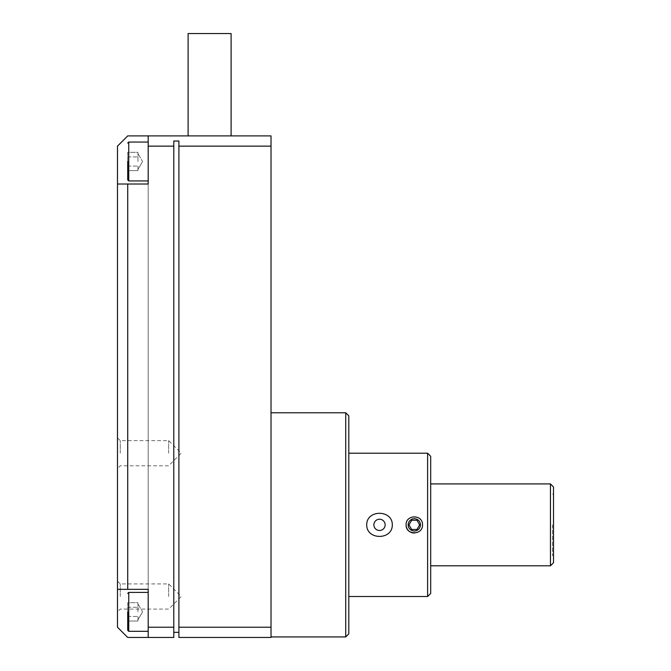 <?xml version="1.0" encoding="UTF-8"?>
<svg xmlns="http://www.w3.org/2000/svg" width="671" height="671" viewBox="0 0 671 671"><rect width="100%" height="100%" fill="white"/><g stroke="black" fill="none" stroke-linecap="round" stroke-linejoin="round"><path stroke-width="0.5" stroke-dasharray="3.35 2.52" d="M127.716 611.86L127.716 630.287L127.716 611.86M127.716 161.493L127.716 179.92L127.716 161.493M271.017 524.856L271.017 636.938L271.017 524.856M345.733 412.782L345.733 636.938M188.106 33.55L231.101 33.55M209.604 135.903L188.106 135.903L209.604 135.903M348.803 415.852L348.803 633.869M148.19 611.86L148.19 631.31L148.19 611.86M148.19 161.493L148.19 180.944L148.19 161.493M117.484 453.21L117.484 437.853L117.484 453.21M120.252 453.21L120.252 440.621L120.252 453.21M117.484 596.511L117.484 581.153L117.484 596.511M120.252 596.511L120.252 583.921L120.252 596.511M427.62 453.21L427.62 596.511M168.656 453.21L168.656 440.621L168.656 453.21M168.656 596.511L168.656 583.921L168.656 596.511M430.69 456.28L430.69 593.441M550.446 483.917L550.446 565.804M137.949 611.86L137.949 602.701L127.716 602.701L127.716 621.019L127.716 602.701L137.949 602.701L137.949 611.86M137.949 161.493L137.949 152.334L127.716 152.334L127.716 170.652L127.716 152.334L137.949 152.334L137.949 161.493M553.516 486.987L553.516 562.734M552.493 524.856L552.493 555.563L552.493 524.856M414.309 533.051A8.186 8.186 0 0 0 420.105 519.069A8.186 8.186 0 0 0 406.123 524.856M408.169 524.856A6.14 6.14 0 0 1 414.317 518.717A6.14 6.14 0 0 1 420.457 524.856A6.14 6.14 0 0 1 414.317 530.996A6.14 6.14 0 0 1 408.169 524.856M271.017 627.217L271.017 637.45L178.897 637.45L178.897 146.144L271.017 146.144L271.017 627.217L178.897 627.217M148.19 135.903L148.19 184.013L117.484 184.013L117.484 589.339L148.19 589.339L148.19 184.013L148.19 637.45L148.19 135.903L148.19 637.45L127.716 637.45L117.484 627.217L117.484 146.144L127.716 135.903L271.017 135.903L271.017 146.144M178.897 146.144L178.897 141.027L173.781 141.027L173.781 632.334L178.897 632.334L178.897 141.027L178.897 632.334M148.19 146.144L173.781 146.144L173.781 637.45L148.19 637.45M127.716 589.339L148.19 589.339L117.484 589.339L117.484 184.013L117.484 589.339L127.716 589.339L127.716 184.013L148.19 184.013L127.716 184.013M173.781 146.144L173.781 627.217L148.19 627.217M348.803 524.856L348.803 596.511L348.803 524.856M173.781 627.217L173.781 632.334M117.484 589.339L117.484 184.013M127.716 621.019L127.716 616.439L127.716 621.019L137.949 621.019L137.949 616.439L137.949 621.019L127.716 621.019M127.716 170.652L127.716 166.072L127.716 170.652L137.949 170.652L137.949 166.072L137.949 170.652L127.716 170.652M127.716 607.28L137.949 607.28L127.716 607.28M127.716 616.439L137.949 616.439L127.716 616.439M127.716 156.913L137.949 156.913L127.716 156.913M127.716 166.072L137.949 166.072L127.716 166.072M430.69 524.856L430.69 565.804L430.69 524.856M553.516 524.856L553.516 494.15L553.516 524.856M419.635 524.856L416.976 520.251L411.659 520.251L409 524.856L411.659 529.461L416.976 529.461L419.635 524.856M127.716 630.287L128.74 631.31L128.74 592.418L128.74 611.86L128.74 592.418L148.19 592.418M127.716 179.92L128.74 180.944L128.74 142.051L128.74 161.493L128.74 142.051L148.19 142.051M117.484 437.853L120.252 440.621L168.656 440.621L181.245 453.21L168.656 465.791L120.252 465.791L117.484 468.559M117.484 581.153L120.252 583.921L168.656 583.921L181.245 596.511L168.656 609.092L120.252 609.092L117.484 611.86M142.562 611.86L137.949 619.794L142.562 611.86L137.949 603.925L142.562 611.86M142.562 161.493L137.949 169.428L142.562 161.493L137.949 153.558L142.562 161.493M552.493 555.563L553.516 555.563M128.74 631.31L148.19 631.31M128.74 180.944L148.19 180.944M128.74 592.418L127.716 593.441M128.74 142.051L127.716 143.074M552.493 494.15L553.516 494.15"/><path stroke-width="1.01" d="M127.716 611.86L127.716 630.287L127.716 611.86M127.716 161.493L127.716 179.92L127.716 161.493M271.017 636.938L345.733 636.938L345.733 412.782L271.017 412.782M231.101 135.903L231.101 33.55L188.106 33.55L188.106 135.903M345.733 636.938L348.803 633.869L348.803 415.852L345.733 412.782M366.718 524.856C366.5 509.474 392.51 509.457 392.309 524.856C392.518 540.264 366.525 540.247 366.718 524.856M406.123 524.856C405.62 514.296 423.007 514.296 422.504 524.856C422.998 535.416 405.62 535.424 406.123 524.856A8.186 8.186 0 0 0 414.309 533.051M348.803 596.511L427.62 596.511L427.62 453.21L348.803 453.21M373.881 524.856A5.628 5.628 0 0 0 379.509 530.484A5.628 5.628 0 0 0 385.146 524.856A5.628 5.628 0 0 0 379.509 519.228A5.628 5.628 0 0 0 373.881 524.856M427.62 596.511L430.69 593.441L430.69 456.28L427.62 453.21M430.69 565.804L550.446 565.804L550.446 483.917L430.69 483.917M550.446 565.804L553.516 562.734L553.516 486.987L550.446 483.917M408.169 524.856A6.14 6.14 0 0 1 414.317 518.717A6.14 6.14 0 0 1 420.457 524.856A6.14 6.14 0 0 1 414.317 530.996A6.14 6.14 0 0 1 408.169 524.856M271.017 146.144L271.017 135.903L148.19 135.903L148.19 146.144L173.781 146.144L173.781 141.027L178.897 141.027L178.897 627.217L271.017 627.217L271.017 146.144L178.897 146.144M178.897 627.217L178.897 637.45L271.017 637.45L271.017 627.217M148.19 146.144L148.19 184.013L117.484 184.013L117.484 146.144L127.716 135.903L148.19 135.903M148.19 627.217L148.19 637.45L127.716 637.45L117.484 627.217L117.484 589.339L148.19 589.339L148.19 627.217L173.781 627.217L173.781 146.144M127.716 184.013L127.716 589.339M173.781 627.217L173.781 637.45L148.19 637.45M173.781 632.334L178.897 632.334M117.484 184.013L117.484 589.339M416.976 529.461L419.635 524.856L416.976 520.251L411.659 520.251L409 524.856L411.659 529.461L416.976 529.461M148.19 592.418L128.74 592.418L128.74 631.31L127.716 630.287M148.19 142.051L128.74 142.051L128.74 180.944L127.716 179.92M128.74 631.31L148.19 631.31M128.74 180.944L148.19 180.944M128.74 592.418L127.716 593.441M128.74 142.051L127.716 143.074"/></g></svg>
